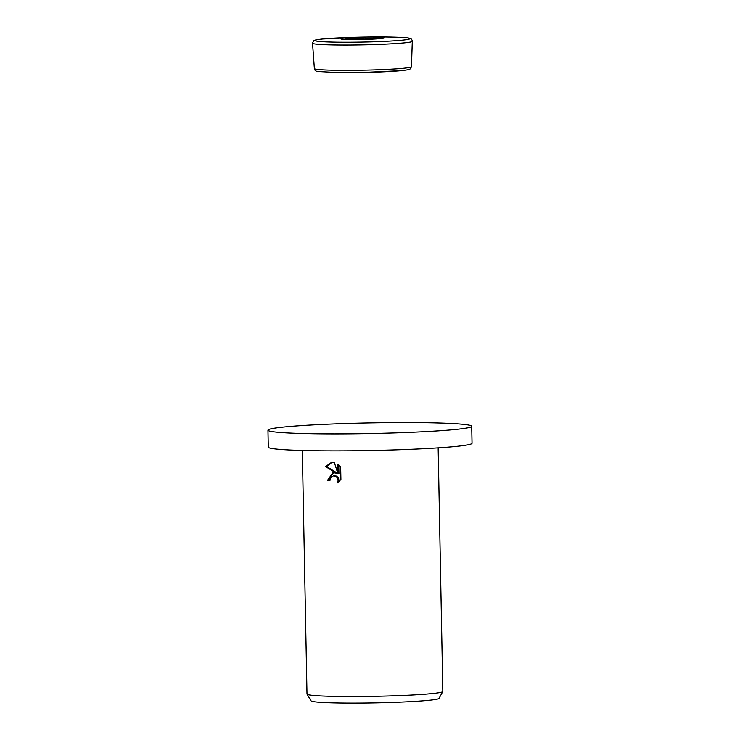 <?xml version="1.0" encoding="UTF-8"?>
<svg xmlns="http://www.w3.org/2000/svg" width="740" height="740" viewBox="0 0 740 740"><rect width="100%" height="100%" fill="white"/><g stroke="black" fill="none" stroke-linecap="round" stroke-linejoin="round"><path stroke-width="1.11" d="M380.582 38.517A19.851 1.036 -1.1 0 0 373.395 38.203A19.851 1.036 -1.1 0 0 345.867 39.017A19.851 1.036 -1.1 0 0 344.137 39.211M267.963 430.19L268.287 447.145A101.898 5.337 -1.1 0 0 313.575 450.706A101.898 5.337 -1.1 0 0 418.239 448.967A101.898 5.337 -1.1 0 0 472.037 443.232L471.713 426.277A101.898 5.337 -1.1 0 0 426.425 422.716A101.898 5.337 -1.1 0 0 321.761 424.455A101.898 5.337 -1.1 0 0 267.963 430.19A101.898 5.337 -1.1 0 0 313.251 433.751A101.898 5.337 -1.1 0 0 417.915 432.012A101.898 5.337 -1.1 0 0 471.713 426.277M332.889 472.61L336.2 473.128L325.563 466.542L331.677 462.25L334.351 462.463L337.995 473.896L337.81 464.137L340.678 467.338L340.909 479.372L337.727 482.841L338.134 480.667L336.82 477.207L333.463 475.755L330.299 478.373L329.929 480.575A67.932 3.552 178.9 0 1 327.404 480.519L332.889 472.61M302.318 450.466L306.998 694.055A67.932 3.552 -1.1 0 0 307.035 694.166A67.932 3.552 -1.1 0 0 337.19 696.433A67.932 3.552 -1.1 0 0 406.057 695.313A67.932 3.552 -1.1 0 0 442.807 691.558A67.932 3.552 -1.1 0 0 442.835 691.447L438.154 447.857M307.035 694.166L311.078 700.863A64.01 3.349 -1.1 0 0 339.503 703A64.01 3.349 -1.1 0 0 404.392 701.946A64.01 3.349 -1.1 0 0 439.014 698.403L442.807 691.558M333.574 472.555L328.357 480.427A66.23 3.469 -1.1 0 0 329.929 480.464M328.357 480.427L327.404 480.519M332.149 462.223L326.516 466.45L337.144 473.036L336.2 473.128M333.453 475.755L336.376 476.042L337.764 477.115L338.716 478.706L338.948 481.86M338.772 464.951L338.939 473.804L337.995 473.896M326.516 466.45L325.563 466.542M403.901 42.902A49.885 2.608 -1.1 0 0 412.3 41.301L412.3 41.153C411.967 39.386 411.07 38.434 409.608 38.304C407.832 37.333 386.863 36.584 362.332 37.093A47.471 2.488 -1.1 0 0 322.908 38.952A47.471 2.488 -1.1 0 0 336.006 42.143A47.471 2.488 -1.1 0 0 401.839 40.201A47.471 2.488 -1.1 0 0 388.74 37A47.471 2.488 -1.1 0 0 362.332 37.093L322.816 38.961C311.05 40.358 315.036 40.571 313.464 40.987L312.548 43.216A49.885 2.608 -1.1 0 0 334.721 44.946A49.885 2.608 -1.1 0 0 403.901 42.902M380.665 38.535A22.034 1.156 -1.1 0 0 374.588 37.046A22.034 1.156 -1.1 0 0 344.035 37.953A22.034 1.156 -1.1 0 0 350.113 39.433A22.034 1.156 -1.1 0 0 380.665 38.535M411.459 66.72L410.534 68.663C409.007 69.079 412.809 69.31 401.404 70.651L363.322 72.465L337.884 72.566L318.274 71.54C315.962 71.447 314.657 70.467 314.371 68.589A48.553 2.544 -1.1 0 0 335.951 70.282A48.553 2.544 -1.1 0 0 403.282 68.284A48.553 2.544 -1.1 0 0 411.459 66.72L412.3 41.301M337.486 72.538A45.871 2.405 -1.1 0 0 401.099 70.661M382.941 38.258L380.36 38.535C369.565 39.886 337.163 39.359 341.519 38.943L341.778 39.053M314.371 68.589L312.548 43.216"/></g></svg>
